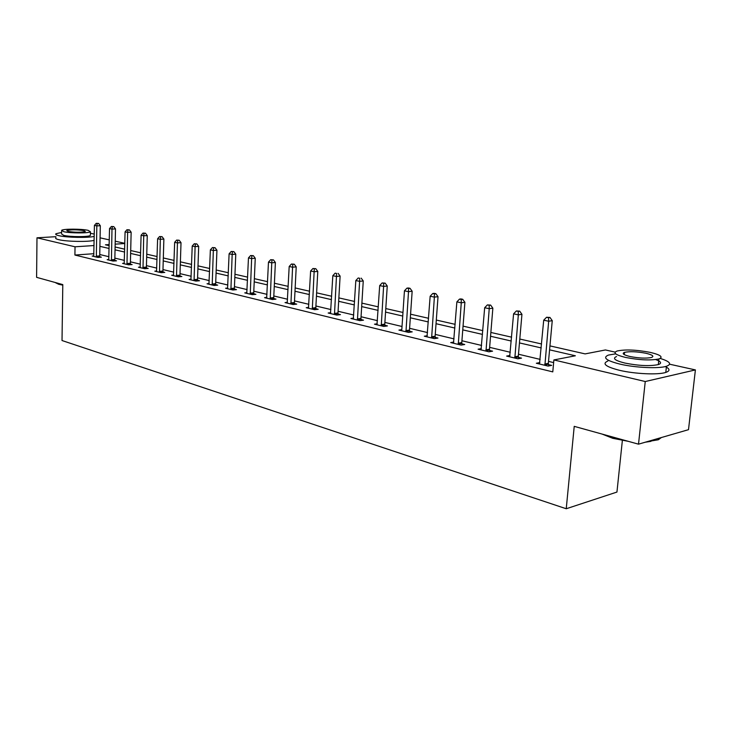 <?xml version="1.0" encoding="UTF-8"?>
<svg xmlns="http://www.w3.org/2000/svg" width="732" height="732" viewBox="0 0 732 732"><rect width="100%" height="100%" fill="white"/><g stroke="black" fill="none" stroke-linecap="round" stroke-linejoin="round"><path stroke-width="1.1" d="M622.365 440.444L616.948 492.06L566.239 508.749L62.019 340.526L62.796 284.602L36.6 277.337L36.984 237.799L55.916 236.692M100.074 237.836L109.288 239.876M115.226 241.194L124.806 243.317M549.942 345.888L585.115 353.895L605.428 349.96L615.164 352.119M669.634 364.207L695.4 369.916L645.249 381.528L553.886 359.943L575.361 355.779L549.576 349.841M645.249 381.528L638.514 444.168L688.501 429.675L695.4 369.916M93.897 253.702L74.911 255.038L552.779 371.883L553.886 359.943M553.639 362.596L548.515 361.379M540.17 359.394L518.476 354.224M510.296 352.275L489.635 347.352M481.619 345.449L461.91 340.755M454.05 338.879L435.256 334.405M427.543 332.575L409.591 328.302M402.024 326.499L384.876 322.409M377.447 320.643L361.059 316.746M353.757 315.007L338.083 311.274M330.91 309.563L315.913 305.994M308.858 304.311L294.502 300.889M287.566 299.242L273.805 295.966M266.997 294.346L253.803 291.199M247.105 289.607L234.45 286.596M227.862 285.023L215.72 282.131M209.233 280.594L197.585 277.812M191.198 276.293L180.008 273.631M173.722 272.13L162.971 269.577M156.776 268.104L146.455 265.643M140.352 264.188L130.424 261.827M124.413 260.391L114.86 258.122M108.931 256.712L99.744 254.516M93.833 255.925L92.186 256.044L97.896 257.426L101.373 257.17L99.826 256.795M108.858 259.531L107.156 259.659L113.03 261.077L116.534 260.812L114.933 260.427M124.321 263.245L122.573 263.383L128.622 264.838L132.135 264.563L130.497 264.17M140.26 267.07L138.449 267.217L144.68 268.717L148.212 268.424L146.528 268.022M156.675 271.005L154.809 271.16L161.241 272.716L164.782 272.405L163.044 271.993M173.612 275.067L171.681 275.232L178.315 276.833L181.875 276.513L180.081 276.083M191.079 279.249L189.085 279.432L195.929 281.088L199.507 280.749L197.649 280.301M209.114 283.568L207.046 283.769L214.11 285.471L217.697 285.123L215.784 284.666M227.725 288.033L225.593 288.243L232.886 290.009L236.491 289.634L234.505 289.158M246.958 292.635L244.753 292.873L252.284 294.685L255.898 294.301L253.858 293.807M266.841 297.393L264.554 297.65L272.35 299.534L275.973 299.123L273.86 298.619M287.411 302.316L285.032 302.591L293.102 304.539L296.725 304.109L294.538 303.588M308.694 307.413L306.223 307.705L314.577 309.718L318.21 309.279L315.95 308.73M330.736 312.683L328.174 313.003L336.821 315.089L340.462 314.623L338.12 314.055M353.565 318.136L350.912 318.493L359.87 320.653L363.511 320.159L361.086 319.573M377.245 323.791L374.482 324.185L383.778 326.426L387.42 325.905L384.895 325.301M401.52 330.708L401.804 329.656L398.931 330.086L408.584 332.41L412.226 331.861L409.609 331.239M427.314 335.75L424.313 336.208L434.341 338.632L437.974 338.056L435.256 337.397M453.803 342.064L450.692 342.576L461.105 345.092L464.738 344.488L461.91 343.802M481.354 348.633L478.106 349.191L488.949 351.808L492.563 351.168L489.626 350.463M510.03 355.459L506.636 356.081L517.917 358.799L521.513 358.131L518.457 357.39M539.887 362.56L536.336 363.246L548.094 366.082L551.672 365.378L548.488 364.609M638.514 444.168L574.227 426.353L566.239 508.749M74.911 255.038L75.039 246.794L36.984 237.799M94.044 245.549L75.039 246.794M541.213 347.92L519.464 342.915M511.265 341.03L490.55 336.253M482.507 334.405L462.761 329.867M454.874 328.046L436.034 323.709M428.302 321.934L410.323 317.798M402.728 316.05L385.554 312.088M378.105 310.377L361.681 306.598M354.361 304.915L338.66 301.3M331.468 299.644L316.444 296.185M309.38 294.557L294.987 291.245M288.042 289.652L274.253 286.477M267.427 284.904L254.214 281.866M247.498 280.319L234.826 277.401M228.219 275.882L216.068 273.082M209.562 271.59L197.896 268.9M191.5 267.427L180.292 264.847M173.996 263.401L163.227 260.921M157.023 259.494L146.684 257.115M140.571 255.706L130.625 253.418M124.605 252.037L115.043 249.832M109.105 248.468L99.909 246.345M109.187 244.552L105.454 244.799L109.169 245.641M115.107 246.995L124.669 249.173M130.699 250.545L140.645 252.805M146.757 254.196L157.106 256.548M163.318 257.957L174.088 260.409M180.392 261.846L191.601 264.389M198.006 265.853L209.681 268.507M216.187 269.989L228.347 272.752M234.963 274.253L247.636 277.135M254.361 278.663L267.583 281.674M274.409 283.229L288.207 286.368M295.152 287.941L309.554 291.217M316.627 292.827L331.66 296.25M338.852 297.887L354.572 301.456M361.892 303.121L378.325 306.864M385.782 308.556L402.975 312.463M410.57 314.193L428.568 318.292M436.309 320.049L455.158 324.34M463.054 326.133L482.818 330.626M490.861 332.456L511.595 337.168M519.802 339.035L541.561 343.985M124.806 243.527L115.162 244.159M96.24 256.163L99.717 255.907L100.311 225.721L96.816 225.904L96.35 257.051M97.191 223.525L98.582 223.452L96.231 223.324L97.191 223.525L96.816 225.904L94.419 225.401L93.723 256.42M99.717 255.907L99.927 257.28M100.311 225.721L98.582 223.452M96.231 223.324L94.419 225.401M62.787 285.123L58.688 284.281L55.65 282.772M55.367 282.543L62.796 284.757M94.263 234.094L90.411 233.27M61.607 232.465L55.952 233.728C55.165 234.377 56.154 235.027 58.917 235.677C66.639 237.598 88.233 238.01 94.218 236.381M55.907 237.708C55.11 238.367 56.099 239.025 58.862 239.693C66.585 241.642 88.16 242.045 94.144 240.37M90.384 234.78L90.375 235.43C88.828 237.022 70.199 237.012 63.739 235.393L61.589 233.984L61.625 230.937M88.169 230.351C81.591 228.787 63.236 228.759 61.634 230.324L63.794 231.705C70.254 233.298 88.892 233.325 90.439 231.77L88.169 230.351M68.186 231.468C75.487 232.483 81.206 232.501 85.342 231.495L83.887 230.589C76.586 229.574 70.885 229.564 66.777 230.571L68.186 231.468M628.23 441.323L612.739 438.303L602.07 434.067M603.424 434.442L612.391 437.699L624.268 440.225M615.703 353.831L608.438 355.075C602.381 357.6 606.233 360.611 619.986 364.115C635.275 367.738 658.818 368.818 666.468 366.265C672.141 364.143 670.054 361.526 660.237 358.442M607.834 361.05C601.777 363.639 605.62 366.714 619.354 370.273C634.617 373.951 658.141 375.04 665.791 372.414C670.201 370.895 670.045 368.946 665.324 366.567M655.707 359.577C661.152 361.599 662.021 363.273 658.324 364.591C649.97 366.311 638.844 365.808 624.927 363.072C614.944 360.556 612.144 358.378 616.545 356.539M650.199 352.376C636.218 349.75 625.192 349.292 617.113 351.012C612.721 352.806 615.521 354.947 625.512 357.426C639.448 360.117 650.592 360.62 658.937 358.945C663.531 357.051 660.612 354.864 650.199 352.376M629.987 356.511C638.972 358.241 646.146 358.561 651.489 357.472C654.426 356.264 652.56 354.864 645.899 353.263C636.895 351.561 629.767 351.259 624.533 352.357C621.678 353.529 623.499 354.91 629.987 356.511M647.216 441.643L658.333 439.767L661.371 437.544M650.913 441.359L645.249 442.22M659.139 364.298L658.379 364.079M111.328 259.787L114.823 259.531L115.5 228.906L111.987 229.107L111.438 260.693M112.353 226.691L113.753 226.609L111.365 226.481L112.353 226.691L111.987 229.107L109.526 228.585L108.739 260.043M114.823 259.531L115.034 260.921M115.5 228.906L113.753 226.609M111.365 226.481L109.526 228.585M126.874 263.529L130.388 263.255L131.147 232.2L127.615 232.401L126.984 264.444M127.963 229.949L129.381 229.866L126.947 229.738L127.963 229.949L127.615 232.401L125.081 231.87L124.193 263.776M130.388 263.255L130.598 264.682M131.147 232.2L129.381 229.866M126.947 229.738L125.081 231.87M142.877 267.381L146.409 267.089L147.26 235.585L143.719 235.796L142.996 268.315M144.058 233.307L145.476 233.215L143.015 233.087L144.058 233.307L143.719 235.796L141.102 235.247L140.123 267.619M146.409 267.089L146.638 268.553M147.26 235.585L145.476 233.215M143.015 233.087L141.102 235.247M159.384 271.352L162.934 271.05L163.876 239.071L160.317 239.3L159.494 272.295M160.637 236.765L162.065 236.674L159.567 236.537L160.637 236.765L160.317 239.3L157.618 238.733L156.538 271.581M162.934 271.05L163.163 272.551M163.876 239.071L162.065 236.674M159.567 236.537L157.618 238.733M176.403 275.442L179.962 275.122L181.014 242.667L177.437 242.914L176.513 276.403M177.748 240.334L179.175 240.233L176.632 240.096L177.748 240.334L177.437 242.914L174.655 242.329L173.466 275.662M179.962 275.122L180.2 276.669M181.014 242.667L179.175 240.233M176.632 240.096L174.655 242.329M193.953 279.661L197.53 279.331L198.683 246.382L195.096 246.638L194.072 280.64M195.398 244.012L196.835 243.912L194.245 243.774L195.398 244.012L195.096 246.638L192.223 246.034L190.924 279.88M197.53 279.331L197.777 280.914M198.683 246.382L196.835 243.912M194.245 243.774L192.223 246.034M212.079 284.025L215.666 283.677L216.937 250.216L213.332 250.49L212.198 285.013M213.616 247.809L215.052 247.709L212.426 247.562L213.616 247.809L213.332 250.49L210.368 249.859L208.94 284.226M215.666 283.677L215.913 285.297M216.937 250.216L215.052 247.709M212.426 247.562L210.368 249.859M230.79 288.527L234.386 288.161L235.777 254.178L232.163 254.462L230.909 289.533M232.428 251.735L233.874 251.625L231.202 251.479L232.428 251.735L232.163 254.462L229.107 253.812L227.551 288.719M234.386 288.161L234.652 289.826M235.777 254.178L233.874 251.625M231.202 251.479L229.107 253.812M250.124 293.175L253.73 292.791L255.258 258.268L251.625 258.57L250.243 294.2M251.872 255.797L253.327 255.678L250.609 255.532L251.872 255.797L251.625 258.57L248.468 257.902L246.775 293.358M253.73 292.791L254.004 294.502M255.258 258.268L253.327 255.678M250.609 255.532L248.468 257.902M270.108 297.979L273.731 297.576L275.388 262.504L271.755 262.815L270.236 299.022M271.984 259.988L273.439 259.869L270.675 259.714L271.984 259.988L271.755 262.815L268.479 262.12L266.649 298.153M273.731 297.576L274.006 299.342M275.388 262.504L273.439 259.869M270.675 259.714L268.479 262.12M290.787 302.957L294.42 302.536L296.222 266.878L292.571 267.207L290.915 304.009M292.782 264.325L294.237 264.197L291.428 264.042L292.782 264.325L292.571 267.207L289.186 266.494L287.2 303.112M294.42 302.536L294.703 304.347M296.222 266.878L294.237 264.197M291.428 264.042L289.186 266.494M312.18 308.099L315.821 307.66L317.78 271.407L314.129 271.755L312.308 309.178M314.312 268.818L315.776 268.681L312.912 268.525L314.312 268.818L314.129 271.755L310.624 271.014L308.465 308.245M315.821 307.66L316.123 309.535M317.78 271.407L315.776 268.681M312.912 268.525L310.624 271.014M334.341 313.433L337.983 312.967L340.115 276.101L336.455 276.467L334.478 314.522M336.61 273.475L335.155 273.164L336.61 273.475L336.455 276.467L332.822 275.699L330.489 313.561M337.983 312.967L338.294 314.897M340.115 276.101L338.074 273.329M335.155 273.164L332.822 275.699M357.308 318.951L360.949 318.466L363.255 280.96L359.595 281.344L357.445 320.067M359.723 278.288L358.223 277.977L359.723 278.288L359.595 281.344L355.825 280.548L353.309 319.07M360.949 318.466L361.279 320.46M363.255 280.96L361.187 278.142M358.223 277.977L355.825 280.548M381.125 324.679L384.767 324.166L387.255 286.002L383.595 286.413L381.253 325.813M383.696 283.293L385.16 283.128L382.131 282.964L383.696 283.293L383.595 286.413L379.688 285.59L376.971 324.779M384.767 324.166L385.105 326.234M387.255 286.002L385.16 283.128M382.131 282.964L379.688 285.59M405.83 330.626L409.472 330.086L412.162 291.235L408.502 291.665L405.967 331.779M408.575 288.481L410.039 288.317L408.41 287.978L406.946 288.143L408.575 288.481L408.502 291.665L404.448 290.805L401.804 329.656M409.472 330.086L409.829 332.227M412.162 291.235L410.039 288.317M406.946 288.143L404.448 290.805M431.487 336.793L435.119 336.226L438.02 296.67L434.369 297.119L431.624 337.974M434.405 293.871L435.869 293.697L434.186 293.34L432.722 293.523L434.405 293.871L434.369 297.119L430.16 296.231L427.003 336.857M435.119 336.226L435.494 338.449M438.02 296.67L435.869 293.697M432.722 293.523L430.16 296.231M458.141 343.207L461.773 342.603L464.902 302.316L461.261 302.792L458.278 344.406M461.261 299.47L462.716 299.287L460.968 298.921L459.504 299.104L461.261 299.47L461.261 302.792L456.878 301.868L453.483 343.253M461.773 342.603L462.157 344.918M464.902 302.316L462.716 299.287M459.504 299.104L456.878 301.868M485.865 349.869L489.479 349.246L492.856 308.19L489.223 308.694L486.002 351.095M489.186 305.299L490.641 305.098L487.366 304.915L489.186 305.299L489.223 308.694L484.666 307.733L481.016 349.896M489.479 349.246L489.891 351.644M492.856 308.19L490.641 305.098M487.366 304.915L484.666 307.733M514.715 356.813L518.311 356.145L521.943 314.303L518.329 314.842L514.852 358.058M518.256 311.365L519.702 311.146L516.353 310.963L518.256 311.365L518.329 314.842L513.589 313.836L509.664 356.804M518.311 356.145L518.741 358.643M521.943 314.303L519.702 311.146M516.353 310.963L513.589 313.836M544.754 364.042L548.341 363.337L552.257 320.671L548.661 321.238L544.901 365.314M548.533 317.679L549.97 317.45L546.557 317.267L548.533 317.679L548.661 321.238L543.711 320.195L539.493 364.005M548.341 363.337L548.79 365.945M552.257 320.671L549.97 317.45M546.557 317.267L543.711 320.195M96.295 256.795L99.772 256.539M111.383 260.436L114.887 260.171M126.929 264.179L130.442 263.904M142.941 268.04L146.473 267.747M159.439 272.02L162.989 271.718M176.458 276.129L180.017 275.808M194.017 280.356L197.585 280.027M212.134 284.73L215.72 284.373M230.845 289.241L234.45 288.875M250.179 293.898L253.794 293.514M270.172 298.72L273.795 298.317M290.842 303.707L294.474 303.286M312.244 308.867L315.885 308.419M334.405 314.211L338.047 313.744M357.372 319.747L361.013 319.253M381.18 325.484L384.831 324.971M405.894 331.45L409.536 330.901M431.551 337.635L435.183 337.059M458.205 344.058L461.837 343.454M485.929 350.747L489.543 350.106M514.77 357.701L518.375 357.033M544.818 364.948L548.405 364.243M90.375 235.43L90.439 231.77M658.48 438.377L658.333 439.767M624.295 354.645L624.533 352.357M658.324 364.591L658.937 358.945M666.468 366.265L665.791 372.414"/></g></svg>
